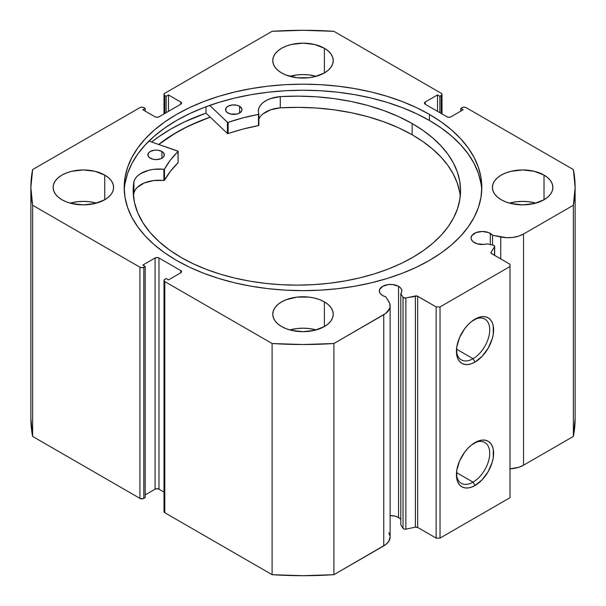 <?xml version="1.0" encoding="UTF-8"?>
<svg xmlns="http://www.w3.org/2000/svg" width="606" height="606" viewBox="0 0 606 606"><rect width="100%" height="100%" fill="white"/><g stroke="black" fill="none" stroke-linecap="round" stroke-linejoin="round"><path stroke-width="0.91" d="M493.201 245.172A2.197 1.273 180 0 1 494.004 245.468L494.519 246.801L491.049 252.301L491.186 253.346L510.002 264.284L510.002 266.526L440.032 306.924L436.146 306.924L417.201 296.061L405.013 298.061L403.035 297.228L400.808 293.69L400.808 524.857L400.808 293.69L401.77 291.789L401.695 289.804L400.589 287.933L398.559 286.335L398.559 517.509A11.272 6.507 0 0 0 390.12 515.608L394.907 516.1L398.559 517.509L398.559 286.335A11.272 6.507 180 0 1 401.861 290.941A11.272 6.507 180 0 1 400.808 293.69L403.035 297.228L403.035 528.402L400.808 524.857L403.035 528.402A2.197 1.273 0 0 0 405.861 529.159L404.179 529.114L403.035 528.402L403.035 297.228A2.197 1.273 180 0 0 405.861 297.985L415.39 295.978L415.39 527.152L405.861 529.159L405.861 297.985L405.861 529.159L415.39 527.152L415.39 295.978A2.197 1.273 180 0 1 417.693 296.273L417.693 527.447L415.39 527.152A2.197 1.273 0 0 1 417.693 527.447L436.146 538.098L417.693 527.447L417.693 296.273L436.146 306.924L440.032 306.924L440.032 538.098L436.146 538.098L436.146 306.924L436.146 538.098L440.032 538.098L510.002 497.7L440.032 538.098L440.032 306.924L510.002 266.526L510.002 264.284L491.557 253.634A2.197 1.273 180 0 1 490.913 252.732A2.197 1.273 180 0 1 491.049 252.301L491.049 253.172L491.049 252.301L494.519 246.801L494.519 255.338L494.519 246.801A2.197 1.273 180 0 0 494.647 246.362A2.197 1.273 180 0 0 494.004 245.468A2.197 1.273 180 0 0 493.201 245.172L487.072 243.885A11.272 6.507 180 0 1 474.346 242.589A11.272 6.507 180 0 1 471.044 237.984A11.272 6.507 180 0 1 477.998 231.977A11.272 6.507 180 0 1 490.284 233.386L490.284 244.559L490.284 233.386A11.272 6.507 180 0 1 492.526 235.234L492.526 245.029L492.526 235.234L488.572 232.575L482.315 231.477L476.051 232.575L471.9 235.492L471.044 237.984L471.256 239.256L472.945 241.597L477.104 243.756L483.777 244.438L487.072 243.885L493.201 245.172M390.12 536.999L388.726 541.446L385.772 544.559L333.898 574.685L333.898 343.511L383.757 314.726A21.733 12.544 180 0 0 390.12 305.856A21.733 12.544 180 0 0 388.81 301.568L385.825 296.834A11.272 6.507 180 0 1 382.621 295.539A11.272 6.507 180 0 1 379.326 290.941A11.272 6.507 180 0 1 386.28 284.926A11.272 6.507 180 0 1 398.559 286.335L392.794 284.555L388.393 284.555L382.621 286.335L379.538 289.668L379.538 292.206L380.182 293.425L382.621 295.539L385.825 296.834L389.658 303.273L390.059 306.818L389.605 308.575L385.772 313.385L333.898 343.511L303 344.526L272.102 343.511L164.802 281.563L163.999 280.442L164.211 279.836L166.165 278.533L168.498 279.881L180.739 272.814L181.55 271.693L180.739 270.564L158.969 257.997L157.03 257.535L155.083 257.997L142.842 265.072L145.175 266.413L143.811 267.201L141.865 267.663L139.925 267.201L32.626 205.252L30.868 187.413L32.626 169.574L139.925 107.626L141.865 107.164L143.811 107.626L145.175 108.413L142.842 109.762L155.083 116.829L157.03 117.291L158.969 116.829L180.739 104.262L181.55 103.141L180.739 102.013L168.498 94.945L166.165 96.293L164.211 94.99L163.999 94.384L164.802 93.263L272.102 31.315L303 30.3L333.898 31.315L441.198 93.263L442.001 94.384L441.789 94.99L439.835 96.293L437.502 94.945L425.26 102.013L424.45 103.141L425.26 104.262L447.031 116.829L448.97 117.291L450.917 116.829L463.158 109.762L460.825 108.413L462.189 107.626L464.135 107.164L466.075 107.626L573.374 169.574L575.132 187.413L573.374 205.252L523.516 234.037L518.607 236.166L512.858 237.416L506.73 237.688L492.526 235.234L500.723 236.954L500.723 258.921L500.723 236.954A21.733 12.544 180 0 0 523.516 234.037L573.374 205.252L573.374 436.426L523.516 465.211L518.607 467.34L509.813 468.847M400.808 519.365A11.272 6.507 0 0 0 398.559 517.509L400.589 519.107M473.074 482.134A23.543 13.597 120 0 0 489.716 453.849A23.543 13.597 120 0 0 474.021 443.175A23.543 13.597 -60 0 1 484.845 442.524A23.543 13.597 -60 0 1 488.459 461.386A23.543 13.597 -60 0 1 473.074 482.134L456.515 472.582L473.074 482.134A23.543 13.597 -60 0 1 461.302 483.3A23.543 13.597 -60 0 1 456.447 473.597A23.543 13.597 120 0 0 473.074 482.134L475.021 485.504L473.074 482.134M475.021 442.562A26.293 15.18 -60 0 1 493.61 453.296A26.293 15.18 -60 0 1 475.021 485.504L471.392 487.186L467.9 487.974L464.688 487.853L461.87 486.807L459.56 484.891L457.841 482.171L456.78 478.748L456.78 470.377L459.56 461.03L464.688 452.144L467.9 448.304L471.392 445.069L478.642 440.88L482.134 440.092L485.345 440.221L488.163 441.259L490.474 443.183L492.193 445.902L493.254 449.319L493.254 457.697L492.193 462.333L488.163 471.627L482.134 479.763L475.021 485.504A26.293 15.18 -60 0 1 456.424 474.771A26.293 15.18 -60 0 1 475.013 442.562A26.293 15.18 -60 0 1 475.021 442.562L475.013 442.562M473.074 358.699A23.543 13.597 120 0 0 489.716 330.406A23.543 13.597 120 0 0 474.021 319.733A23.543 13.597 -60 0 1 484.845 319.082A23.543 13.597 -60 0 1 488.459 337.943A23.543 13.597 -60 0 1 473.074 358.699L456.515 349.139L473.074 358.699A23.543 13.597 -60 0 1 461.302 359.858A23.543 13.597 -60 0 1 456.447 350.154A23.543 13.597 120 0 0 473.074 358.699L475.021 362.062L473.074 358.699M475.021 319.12A26.293 15.18 -60 0 1 493.61 329.861A26.293 15.18 -60 0 1 475.021 362.062L471.392 363.744L467.9 364.539L464.688 364.411L461.87 363.365L459.56 361.449L457.841 358.729L456.78 355.313L456.78 346.935L459.56 337.587L464.688 328.702L467.9 324.861L471.392 321.627L478.642 317.438L482.134 316.65L485.345 316.779L488.163 317.817L490.474 319.741L492.193 322.46L493.254 325.876L493.254 334.254L492.193 338.89L488.163 348.185L482.134 356.32L475.021 362.062A26.293 15.18 -60 0 1 456.424 351.328A26.293 15.18 -60 0 1 475.013 319.12L475.013 319.127A26.293 15.18 -60 0 1 475.021 319.12M429.434 114.413A178.808 103.232 180 0 1 481.808 187.413A178.808 103.232 180 0 1 371.425 282.79A178.808 103.232 180 0 1 176.566 260.413L189.564 267.216L203.661 273.253L218.713 278.457L234.575 282.79L251.096 286.206L268.117 288.668L285.471 290.153L303 290.645L320.529 290.153L337.883 288.668L354.904 286.206L371.425 282.79L387.287 278.457L402.339 273.253L416.436 267.216L429.434 260.413L441.221 252.907L451.675 244.771L460.696 236.075L468.196 226.917L474.112 217.38L478.376 207.555L480.952 197.533L481.808 187.413L480.952 177.293L478.376 167.271L474.112 157.446L468.196 147.909L460.696 138.751L451.675 130.063L441.221 121.92L429.434 114.413L416.436 107.61L402.339 101.581L387.287 96.369L371.425 92.036L354.904 88.627L337.883 86.166L320.529 84.673L303 84.181L285.471 84.673L268.117 86.166L251.096 88.627L234.575 92.036L218.713 96.369L203.661 101.581L189.564 107.61L176.566 114.413L164.779 121.92L154.325 130.063L145.304 138.751L137.804 147.909L131.888 157.446L127.624 167.271L125.048 177.293L124.192 187.413L125.048 197.533L127.624 207.555L131.888 217.38L137.804 226.917L145.304 236.075L154.325 244.771L164.779 252.907L176.566 260.413A178.808 103.232 180 0 1 124.192 187.413A178.808 103.232 180 0 1 234.575 92.036A178.808 103.232 180 0 1 429.434 114.413L429.434 120.473L429.434 114.413M481.732 190.443A178.808 103.232 0 0 0 429.434 120.473A178.808 103.232 0 0 0 237.007 97.528A178.808 103.232 0 0 0 124.268 190.443M96.543 203.124A30.239 17.46 0 0 0 70.182 203.124L77.462 201.715L83.363 201.381L89.264 201.715L96.543 203.124M104.74 175.066L104.74 199.76L108.504 197.109L111.299 194.094L113.019 190.822L113.602 187.413L113.019 184.004L111.299 180.732L108.504 177.717L104.74 175.066L94.93 171.286L83.363 169.953L71.788 171.286L66.562 172.899L61.979 175.066L58.221 177.717L55.426 180.732L53.707 184.004L53.123 187.413A30.239 17.46 180 0 1 71.788 171.286A30.239 17.46 180 0 1 104.74 175.066A30.239 17.46 180 0 1 113.602 187.413A30.239 17.46 180 0 1 94.93 203.54A30.239 17.46 180 0 1 61.979 199.76A30.239 17.46 180 0 1 53.123 187.413L53.707 190.822L55.426 194.094L58.221 197.109L61.979 199.76L66.562 201.927L71.788 203.54L83.363 204.873L94.93 203.54L104.74 199.76L104.74 175.066M316.18 76.318A30.239 17.46 0 0 0 289.82 76.318L297.099 74.909L303 74.568L308.901 74.909L316.18 76.318M324.384 48.26L324.384 72.947L328.141 70.304L330.937 67.289L332.656 64.016L333.239 60.608L332.656 57.199L330.937 53.926L328.141 50.912L324.384 48.26L314.575 44.48L303 43.147L291.425 44.48L286.199 46.094L281.616 48.26L277.859 50.912L275.063 53.926L273.344 57.199L272.761 60.608A30.239 17.46 180 0 1 291.425 44.48A30.239 17.46 180 0 1 324.384 48.26A30.239 17.46 180 0 1 333.239 60.608A30.239 17.46 180 0 1 314.575 76.735A30.239 17.46 180 0 1 281.616 72.947A30.239 17.46 180 0 1 272.761 60.608L273.344 64.016L275.063 67.289L277.859 70.304L281.616 72.947L286.199 75.121L297.099 77.727L308.901 77.727L314.575 76.735L324.384 72.947L324.384 48.26M316.18 329.929A30.239 17.46 0 0 0 289.82 329.929L297.099 328.52L303 328.187L308.901 328.52L316.18 329.929M324.384 301.879L324.384 326.566L328.141 323.922L330.937 320.9L332.656 317.627L333.239 314.219L332.656 310.817L330.937 307.537L328.141 304.523L324.384 301.879L319.801 299.705L314.575 298.091L308.901 297.099L297.099 297.099L286.199 299.705L281.616 301.879L277.859 304.523L275.063 307.537L273.344 310.817L272.761 314.219A30.239 17.46 180 0 1 291.425 298.091A30.239 17.46 180 0 1 324.384 301.879A30.239 17.46 180 0 1 333.239 314.219A30.239 17.46 180 0 1 314.575 330.346A30.239 17.46 180 0 1 281.616 326.566A30.239 17.46 180 0 1 272.761 314.219L273.344 317.627L275.063 320.9L277.859 323.922L281.616 326.566L286.199 328.732L291.425 330.346L303 331.679L314.575 330.346L324.384 326.566L324.384 301.879M535.818 203.124A30.239 17.46 0 0 0 509.457 203.124L516.736 201.715L522.637 201.381L528.538 201.715L535.818 203.124M544.021 175.066L544.021 199.76L547.779 197.109L550.574 194.094L552.293 190.822L552.877 187.413L552.293 184.004L550.574 180.732L547.779 177.717L544.021 175.066L534.212 171.286L522.637 169.953L511.07 171.286L505.836 172.899L501.26 175.066L497.496 177.717L494.701 180.732L492.981 184.004L492.398 187.413A30.239 17.46 180 0 1 511.07 171.286A30.239 17.46 180 0 1 544.021 175.066A30.239 17.46 180 0 1 552.877 187.413A30.239 17.46 180 0 1 534.212 203.54A30.239 17.46 180 0 1 501.26 199.76A30.239 17.46 180 0 1 492.398 187.413L492.981 190.822L494.701 194.094L497.496 197.109L501.26 199.76L505.836 201.927L511.07 203.54L522.637 204.873L534.212 203.54L544.021 199.76L544.021 175.066M388.81 532.742L390.075 536.212M390.12 305.856L390.12 537.03A21.733 12.544 0 0 1 383.757 545.9L383.757 314.726L383.757 545.9L333.898 574.685L303 575.7L272.102 574.685L164.802 512.737L163.999 511.615A2.75 1.591 0 0 0 164.802 512.737L164.802 281.563L272.102 343.511L272.102 574.685L164.802 512.737L164.802 281.563A2.75 1.591 180 0 1 163.999 280.442A2.75 1.591 180 0 1 164.802 279.321L166.165 278.533L168.498 279.881L180.739 272.814L180.739 270.564L180.739 272.814A2.75 1.591 180 0 0 181.55 271.693A2.75 1.591 180 0 0 180.739 270.564L158.969 257.997L158.969 489.171L157.03 488.709L155.083 489.171L145.175 494.897L155.083 489.171L155.083 257.997L155.083 489.171A2.75 1.591 0 0 1 158.969 489.171L158.969 257.997A2.75 1.591 180 0 0 155.083 257.997L142.842 265.072L145.175 266.413L145.175 497.587L142.918 498.715L139.925 498.374L32.626 436.426L30.868 418.587A272.132 157.113 0 0 0 32.626 436.426L32.626 205.252L139.925 267.201L139.925 498.374L32.626 436.426L32.626 205.252A272.132 157.113 180 0 1 30.868 187.413A272.132 157.113 180 0 1 32.626 169.574L139.925 107.626A2.75 1.591 180 0 1 143.811 107.626L145.175 108.413L145.175 111.103L145.175 108.413L142.842 109.762L155.083 116.829A2.75 1.591 180 0 0 158.969 116.829L180.739 104.262L180.739 102.013L180.739 104.262A2.75 1.591 180 0 0 181.55 103.141A2.75 1.591 180 0 0 180.739 102.013L168.498 94.945L168.498 111.33L168.498 94.945L166.165 96.293L166.165 112.678L166.165 96.293L164.802 95.506A2.75 1.591 180 0 1 163.999 94.384A2.75 1.591 180 0 1 164.802 93.263L272.102 31.315A272.132 157.113 180 0 1 333.898 31.315L441.198 93.263A2.75 1.591 180 0 1 442.001 94.384A2.75 1.591 180 0 1 441.198 95.506L441.198 113.458L441.198 95.506L439.835 96.293L439.835 112.678L439.835 96.293L437.502 94.945L437.502 111.33L437.502 94.945L425.26 102.013L425.26 104.262L425.26 102.013A2.75 1.591 180 0 0 424.45 103.141A2.75 1.591 180 0 0 425.26 104.262L447.031 116.829A2.75 1.591 180 0 0 450.917 116.829L463.158 109.762L460.825 108.413L460.825 111.103L460.825 108.413L462.189 107.626A2.75 1.591 180 0 1 466.075 107.626L573.374 169.574A272.132 157.113 180 0 1 575.132 187.413A272.132 157.113 180 0 1 573.374 205.252L573.374 436.426L523.516 465.211L523.516 234.037L523.516 465.211A21.733 12.544 0 0 1 510.002 468.839M163.999 492.072L158.969 489.171L163.999 492.072M575.132 418.587L573.374 436.426A272.132 157.113 0 0 0 575.132 418.587L575.132 187.413M510.002 497.7L510.002 266.526L510.002 497.7M145.175 497.587L143.811 498.374L143.811 267.201L145.175 266.413L145.175 497.587M164.802 113.458L164.802 95.506L164.802 113.458M139.925 267.201L139.925 498.374A2.75 1.591 0 0 0 143.811 498.374L143.811 267.201A2.75 1.591 180 0 1 139.925 267.201M480.952 183.353L478.376 173.331L474.112 163.506L468.196 153.969L460.696 144.811L451.675 136.123L441.221 127.98L429.434 120.473L416.436 113.67L402.339 107.633L387.287 102.429L371.425 98.096L354.904 94.688L337.883 92.226L320.529 90.733L303 90.241L285.471 90.733L268.117 92.226L251.096 94.688L234.575 98.096L218.713 102.429L203.661 107.633L189.564 113.67L176.566 120.473L164.779 127.98L154.325 136.123L145.304 144.811L137.804 153.969L131.888 163.506L127.624 173.331L125.048 183.353M206.002 113.117A186.921 107.913 0 0 0 151.659 142.031L158.507 136.911L170.831 129.063L184.421 121.95L206.002 113.117L206.002 106.747L206.002 113.117L227.401 133.471L227.401 122.245L209.699 105.406L227.401 122.245L227.401 133.471L206.002 113.117M158.651 144.44L176.566 132.373L189.564 125.571L210.214 117.125A178.808 103.232 180 0 0 158.651 144.44M333.898 343.511A272.132 157.113 180 0 1 272.102 343.511L272.102 574.685A272.132 157.113 0 0 0 333.898 574.685L333.898 343.511M158.772 144.478A178.672 103.156 180 0 1 210.282 117.193L199.722 121.192L185.928 127.442L173.263 134.441L158.772 144.478M178.141 162.514L177.982 151.106L148.924 141.092L178.141 151.295L170.415 160.06L164.423 169.172L153.591 169.347L148.682 170.286L140.334 173.763L137.251 176.164L135.077 178.876L133.896 181.785L133.896 193.003A163.681 94.498 0 0 0 133.464 196.238M150.303 158.219A8.249 4.765 180 0 1 147.864 154.833A8.249 4.765 180 0 1 152.939 150.439A8.249 4.765 180 0 1 161.916 151.455L161.916 158.219L161.916 151.455L157.689 150.159L154.469 150.167L150.258 151.485L148.478 153.03L148.031 155.78L149.273 157.499L152.985 159.242L156.143 159.598L160.719 158.787L162.984 157.469L164.203 155.75L163.718 153L161.916 151.455A8.249 4.765 180 0 1 164.355 154.833A8.249 4.765 180 0 1 159.28 159.234A8.249 4.765 180 0 1 150.303 158.219M227.962 113.027A8.249 4.765 180 0 1 225.523 109.648A8.249 4.765 180 0 1 230.598 105.255A8.249 4.765 180 0 1 239.575 106.27L239.575 113.027L239.575 106.27L236.893 105.239L232.128 104.982L227.917 106.292L226.136 107.845L225.69 110.595L226.932 112.307L230.644 114.057L236.954 114.042L239.62 113.004L241.862 110.557L241.855 108.701L239.575 106.27A8.249 4.765 180 0 1 242.014 109.648A8.249 4.765 180 0 1 236.938 114.042A8.249 4.765 180 0 1 227.962 113.027M181.565 257.709A163.681 94.498 180 0 1 133.176 190.632A163.681 94.498 180 0 1 133.896 181.785L133.199 192.2L134.494 202.601L137.767 212.85L142.978 222.834L150.053 232.424L158.923 241.506L169.468 249.967L181.565 257.709L193.511 263.913L206.449 269.405L220.258 274.147L234.81 278.078L249.952 281.169L265.549 283.388L281.449 284.714L297.493 285.131L313.537 284.638L329.414 283.244L344.981 280.957L360.085 277.798L374.584 273.798L388.325 268.996L401.187 263.443L413.05 257.194L423.791 250.293L433.313 242.824L441.516 234.855L448.326 226.455L453.674 217.705L457.522 208.706L459.818 199.525L460.545 190.261L459.689 180.997L457.272 171.831L453.311 162.847L447.842 154.129L440.91 145.758L432.601 137.82L422.98 130.396L412.148 123.548A163.681 94.498 180 0 1 460.545 190.632A163.681 94.498 180 0 1 359.79 277.866A163.681 94.498 180 0 1 181.565 257.709M460.257 196.238A163.681 94.498 -0 0 0 412.148 134.767L412.148 123.548L412.148 134.767A163.681 94.498 -0 0 0 280.275 107.838L270.564 109.815L263.019 113.86M258.86 125.366L258.482 125.616L258.853 114.026A25.3 14.612 180 0 1 258.345 111.103A25.3 14.612 180 0 1 280.275 96.619A163.681 94.498 180 0 1 412.148 123.548L398.65 116.625L383.909 110.603L368.107 105.55L351.442 101.535L334.111 98.604L316.332 96.801L298.311 96.134L280.267 96.612L270.564 98.596L266.428 100.391L263.019 102.641L260.466 105.239L258.891 108.08L258.345 111.057L258.664 114.337L242.923 117.867L228.151 122.351A145.137 83.795 180 0 1 258.482 114.39L258.482 125.616L242.923 129.093L227.742 133.615L228.151 133.578L228.151 122.351L228.151 133.578A145.137 83.795 -0 0 1 258.482 125.616L258.853 114.155M178.149 151.333L178.073 162.719A145.137 83.795 -0 0 0 164.514 180.293L164.514 169.066A145.137 83.795 180 0 1 178.073 151.492L178.073 162.719L170.415 171.278L164.423 180.391L153.591 180.573L144.198 182.997L137.251 187.383L135.077 190.095L133.911 193.003L133.896 181.785L133.896 193.003M459.689 192.223L457.272 183.057L453.311 174.066L447.842 165.347L440.91 156.977L432.601 149.046L422.98 141.615L412.148 134.767L398.65 127.843L383.909 121.821L368.107 116.769L351.442 112.761L334.111 109.83L316.332 108.019L298.311 107.353L280.267 107.838A25.3 14.612 0 0 0 258.868 119.367M280.275 96.619L280.275 107.845L280.275 96.619M163.885 180.505A25.3 14.612 -0 0 0 133.911 193.003L133.911 181.785A25.3 14.612 180 0 1 163.885 169.286L163.885 180.505L164.514 180.293L164.514 169.066L163.885 169.286L163.885 180.505M442.001 113.928L442.001 94.384M163.999 94.384L163.999 113.928M163.999 511.615L163.999 280.442M30.868 418.587L30.868 187.413M494.647 255.414L494.647 246.369M258.868 114.087L258.868 125.313"/></g></svg>

